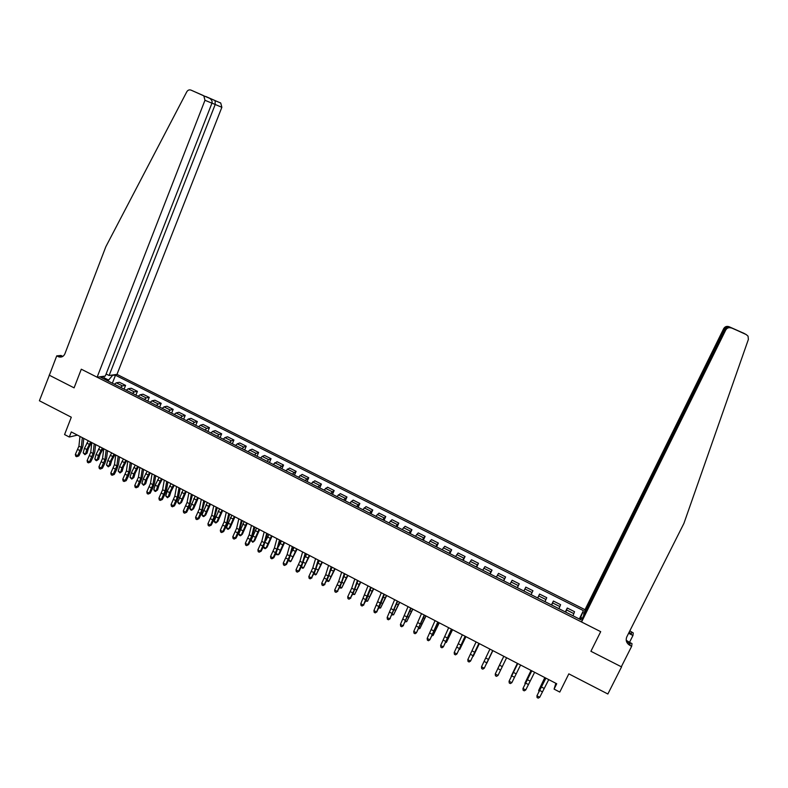 <?xml version="1.0" encoding="UTF-8"?>
<svg xmlns="http://www.w3.org/2000/svg" width="788" height="788" viewBox="0 0 788 788"><rect width="100%" height="100%" fill="white"/><g stroke="black" fill="none" stroke-linecap="round" stroke-linejoin="round"><path stroke-width="1.18" d="M584.056 614.748L585.021 609.695L116.979 374.389L221.861 107.306L211.972 103.11M49.398 375.108L39.4 400.757L71.294 417.216L64.567 434.562L69.305 437.025L77.431 435.124M626.273 640.693L631.996 643.589L631.671 646.278L621.318 666.776L590.911 651.282L621.555 666.894L621.673 666.087M621.555 666.894L607.863 694.001L568.828 673.858L559.785 692.071L554.082 689.106L556.722 683.757L71.284 431.932L69.305 437.025M49.161 375.137L74.092 387.854L81.292 369.208L600.692 631.661L581.564 621.988L725.768 329.975L724.911 329.414L582.992 616.905L581.564 621.988M580.953 618.462L580.372 618.176L583.415 610.631L115.491 375.236L112.359 383.204M582.854 612.591L584.046 613.182M582.598 618.304L581.396 617.693L580.332 619.506M104.41 379.186L104.065 376.871L100.756 377.344L580.815 619.742L581.396 617.693M104.065 376.871L103.061 376.359M111.325 375.186L115.491 375.236M590.911 651.282L600.692 631.661L590.911 651.282M555.835 683.304L554.082 689.106M579.84 619.26L580.372 618.176M108.192 381.096L108.596 380.062L104.203 377.846M583.415 610.631L579.298 618.984M573.014 615.812L574.521 611.685L567.271 608.031L565.351 611.941M114.368 384.219L116.309 382.81L119.461 382.308L125.587 385.401L124.11 389.134M126.238 390.208L128.158 388.779L131.251 388.248L137.398 391.35L135.91 395.093M138.156 396.236L140.057 394.788L143.091 394.217L149.267 397.329L147.77 401.082M150.144 402.284L152.005 400.816L154.98 400.215L161.185 403.348L159.678 407.101M162.18 408.361L164.022 406.874L166.928 406.234L173.173 409.386L171.646 413.139M174.266 414.468L176.088 412.961L178.935 412.291L185.2 415.443L183.673 419.216M186.421 420.605L188.214 419.078L191.001 418.369L197.296 421.541L195.749 425.313M198.635 426.771L200.398 425.224L203.117 424.476L209.441 427.667L207.884 431.44M210.898 432.957L212.642 431.4L215.301 430.612L221.655 433.824L220.079 437.596M223.221 439.182L224.935 437.606L227.535 436.779L233.918 439.999L232.332 443.782M235.612 445.437L237.296 443.841L239.818 442.974L246.24 446.215L244.644 449.997M248.053 451.721L249.707 450.106L252.17 449.199L258.622 452.45L257.016 456.252M260.552 458.035L262.187 456.4L264.581 455.464L271.062 458.724L269.447 462.526M273.121 464.378L277.051 461.748L283.562 465.028L281.927 468.83M285.749 470.751L289.58 468.062L296.121 471.352L294.476 475.164M298.425 477.164L302.168 474.406L308.738 477.715L307.084 481.527M311.181 483.596L314.816 480.779L321.415 484.108L319.751 487.93M323.986 490.067L327.532 487.191L334.161 490.53L332.487 494.352M336.86 496.568L340.298 493.623L346.966 496.982L345.272 500.813M349.793 503.099L353.132 500.094L359.83 503.473L358.126 507.305M362.795 509.659L366.026 506.595L372.763 509.984L371.04 513.825M375.856 516.258L378.989 513.126L385.746 516.534L384.022 520.375M388.976 522.877L392.01 519.686L398.807 523.114L397.063 526.965M402.166 529.546L405.091 526.285L411.927 529.733L410.164 533.584M415.424 536.234L418.241 532.915L425.106 536.372L423.343 540.233M428.751 542.962L431.46 539.573L438.355 543.05L436.572 546.911M442.137 549.729L444.737 546.271L451.672 549.768L449.869 553.629M455.592 556.515L458.084 552.999L465.048 556.505L463.236 560.376M469.116 563.351L471.5 559.756L478.493 563.282L476.671 567.163M482.699 570.207L484.975 566.552L492.007 570.098L490.175 573.979M496.361 577.102L498.518 573.378L505.591 576.944L503.739 580.825M510.092 584.036L512.131 580.244L519.233 583.819L517.371 587.71M523.882 591L525.813 587.139L532.954 590.734L531.092 594.644M537.751 598.003L539.563 594.063L537.672 597.964M539.563 594.063L546.744 597.688L544.991 601.658M551.689 605.046L553.383 601.037L551.482 604.938M553.383 601.037L560.593 604.672L558.968 608.72M565.695 612.118L567.271 608.031M517.253 587.651L519.233 583.819M503.493 580.707L505.591 576.944M489.801 573.792L492.007 570.098M476.169 566.907L478.493 563.282M462.615 560.061L465.048 556.505M449.121 553.255L451.672 549.768M435.705 546.478L438.355 543.05M422.348 539.731L425.106 536.372M409.051 533.023L411.927 529.733M395.832 526.345L398.807 523.114M382.673 519.696L385.746 516.534M369.572 513.087L372.763 509.984M356.54 506.507L359.83 503.473M343.578 499.956L346.966 496.982M330.674 493.436L334.161 490.53M317.83 486.954L321.415 484.108M305.054 480.503L308.738 477.715M292.328 474.081L296.121 471.352M279.681 467.688L283.562 465.028M267.083 461.335L268.698 459.68L271.062 458.724M254.544 455.001L256.189 453.376L258.622 452.45M242.074 448.697L243.738 447.091L246.24 446.215M229.653 442.432L231.357 440.847L233.918 439.999M217.301 436.197L219.025 434.621L221.655 433.824M204.998 429.982L206.751 428.436L209.441 427.667M192.764 423.806L194.537 422.269L197.296 421.541M180.58 417.65L182.383 416.143L185.2 415.443M168.455 411.533L170.287 410.036L173.173 409.386M156.388 405.436L158.25 403.968L161.185 403.348M144.381 399.378L146.263 397.92L149.267 397.329M132.433 393.34L134.334 391.902L137.398 391.35M120.534 387.332L122.465 385.913L125.587 385.401M112.32 375.689L108.596 380.062M548.744 679.62L539.721 697.262L536.923 695.794L537.081 697.557L538.204 698.138L539.721 697.262M545.907 678.153L536.923 695.794L545.739 678.064M544.813 677.582L538.647 690.485L544.922 677.641M538.933 691.303L538.647 690.485L539.189 690.761M585.021 609.695L723.699 328.606C724.96 326.587 726.743 325.956 729.038 326.705L746.216 334.565L748.048 336.151L748.383 339.411L683.925 523.38L626.775 636.921C625.455 640.427 626.499 643.254 629.908 645.382L631.671 646.278M729.038 326.705L743.911 333.314M626.204 640.289L629.612 642.387M628.607 644.545L629.405 642.969M629.829 630.853L633.266 632.951L632.961 635.483L628.607 633.286M629.661 642.033L632.961 635.483M583.662 614.551L724.517 329.148L723.699 328.606M629.129 632.242L631.326 633.995L628.873 632.764M626.49 641.501L630.154 643.353L629.908 645.382M731.313 328.005C728.93 327.217 727.078 327.877 725.768 329.975M729.747 327.109L729.186 326.921C727.107 326.606 725.551 327.355 724.517 329.148L724.95 329.335M740.878 332.004L740.099 331.768M730.555 327.572C728.102 326.754 726.221 327.375 724.911 329.414M106.114 373.985L109.118 375.502L215.183 104.528L215.134 100.647L220.748 103.031L221.861 107.306M109.118 375.502L116.979 374.389M49.349 375.236L74.092 387.854L81.292 369.208L97.111 377.206L105.306 376.043L211.942 103.179L204.969 100.283L203.816 95.84L191.011 90.118C189.258 89.527 187.849 90.078 186.795 91.772L105.848 246.703L64.892 353.812C63.631 356.491 61.631 357.525 58.903 356.895L56.726 355.871L49.349 375.236M203.206 95.486L191.011 90.118M56.726 355.871L60.981 355.457L62.833 356.393M97.111 377.206L204.969 100.283M220.157 102.686L220.748 103.031M62.37 356.649L58.154 356.6M208.82 97.87L209.716 98.342C211.736 99.84 212.474 101.455 211.942 103.179M534.619 672.292L525.744 689.953L522.966 688.495L523.134 690.258L524.247 690.84L525.744 689.953M531.801 670.834L522.966 688.495L531.683 670.775M520.572 665.013L511.845 682.684L509.068 681.226L509.245 682.989L510.358 683.57L511.845 682.684M517.775 663.555L509.068 681.226L517.706 663.526M506.595 657.753L498.006 675.444L495.248 674.006L495.435 675.759L496.538 676.34L498.006 675.444M503.808 656.315L495.248 674.006L503.798 656.305M531.053 670.44L524.887 683.304L531.132 670.48M517.352 663.338L511.195 676.163L517.401 663.358M502.251 659.349L497.573 669.051L502.251 659.349M492.697 650.543L484.246 668.244L492.727 650.563M489.919 649.105L481.498 666.815L484.246 668.244L482.788 669.15L481.685 668.579L481.498 666.815M492.874 650.642L486.718 663.388L492.855 650.632M478.858 643.372L470.544 661.093L478.946 643.412M476.1 641.934L467.816 659.664L470.544 661.093L469.106 661.989L468.013 661.418L467.816 659.664M465.097 636.231L456.922 653.961L465.225 636.3M462.349 634.803L454.203 652.543L456.922 653.961L455.494 654.867L454.41 654.306L454.203 652.543M451.406 629.129L443.358 646.869L451.583 629.218M448.677 627.711L440.65 645.461L443.358 646.869L441.95 647.785L440.866 647.224L440.65 645.461M437.783 622.057L429.864 639.817L438.01 622.175M435.065 620.649L427.175 638.418L429.864 639.817L428.475 640.733L427.391 640.171L427.175 638.418M424.22 615.024L416.438 632.803L424.505 615.172M421.521 613.625L413.769 631.405L416.438 632.803L415.059 633.719L413.995 633.158L413.769 631.405M479.37 643.638L473.224 656.345L479.321 643.609M465.935 636.665L459.788 649.342L465.846 636.615M452.568 629.73L446.412 642.368L452.45 629.661M445.841 642.062L446.412 642.368L445.565 642.644M439.261 622.825L433.114 635.423L439.103 622.747M432.031 635.788L433.114 635.423L432.385 635.039M426.022 615.96L419.876 628.519L425.835 615.861M418.989 628.056L419.876 628.519L418.625 628.794M410.735 608.031L403.082 625.82L411.07 608.198M408.046 606.632L400.422 624.421L403.082 625.82L401.722 626.736L400.659 626.184L400.422 624.421M403.476 625.583L401.722 626.736M412.843 609.124L406.706 621.643L412.626 609.006M405.662 621.102L406.706 621.643L405.298 621.84M397.31 601.067L389.794 618.866L397.694 601.264M394.64 599.678L387.144 617.487L389.794 618.866L388.445 619.792L387.381 619.24L387.144 617.487M390.218 618.659L388.445 619.792M399.733 602.318L393.596 614.807L399.486 602.19M392.394 614.187L393.596 614.807L392.04 614.916M383.963 594.142L376.565 611.951L379.589 606.494L384.386 594.359M381.293 592.753L373.936 610.572L376.565 611.951L375.236 612.887L374.182 612.335L373.936 610.572M377.028 611.754L375.236 612.887M386.691 595.551L380.545 608.001L386.406 595.403M379.205 607.302L380.545 608.001L378.841 608.031M370.675 587.247L363.406 605.076L366.459 599.648L371.148 587.493M368.026 585.868L360.786 603.697L363.406 605.076L362.086 606.002L361.042 605.46L360.786 603.697M363.898 604.898L362.086 606.002M373.709 588.823L367.563 601.224L373.394 588.656M366.075 600.446L367.563 601.224L365.711 601.185M357.447 580.382L354.334 589.562L350.315 598.23L353.398 592.832L357.979 580.658M354.817 579.022L351.714 588.203L347.705 596.861L350.315 598.23L349.005 599.166L347.961 598.614L347.705 596.861M350.837 598.062L349.005 599.166M360.786 582.115L354.649 594.487L360.441 581.938M353.004 593.63L354.649 594.487L352.65 594.349M344.297 573.565L341.283 582.765L337.284 591.414L340.386 586.055L344.868 573.861M341.667 572.196L338.673 581.416L334.683 590.054L337.284 591.414L335.993 592.349L334.949 591.808L334.683 590.054M337.835 591.266L335.993 592.349M347.932 575.447L341.795 587.779L347.547 575.25M340.002 586.843L341.795 587.779L340.859 588.212L339.717 587.434M344.642 574.55L344.977 573.92M331.206 566.769L328.291 575.998L324.311 584.637L327.453 579.308L331.827 567.094M328.596 565.42L325.7 574.649L321.731 583.278L324.311 584.637L323.041 585.582L322.006 585.041L321.731 583.278M324.902 584.509L323.041 585.582M318.175 560.012L315.367 569.271L311.408 577.89L314.579 572.59L318.844 560.357M315.584 558.662L312.787 567.931L308.837 576.54L311.408 577.89L310.147 578.835L309.123 578.293L308.837 576.54M312.028 577.781L310.147 578.835M305.212 553.284L302.503 562.573L298.573 571.172L299.223 571.083L301.765 565.902L305.931 553.659M302.631 551.945L299.942 561.233L296.012 569.832L298.573 571.172L297.322 572.127L296.298 571.586L296.012 569.832M299.223 571.083L297.322 572.127M292.318 546.596L289.708 555.904L285.788 564.494L286.468 564.415L289.009 559.253L293.077 546.99M289.748 545.266L287.157 554.575L283.247 563.164L285.788 564.494L284.557 565.449L283.532 564.917L283.247 563.164M286.468 564.415L284.557 565.449M279.484 539.938L276.972 549.275L273.072 557.845L273.781 557.786L276.322 552.634L280.282 540.351M276.923 538.608L274.431 547.955L270.54 556.515L273.072 557.845L271.85 558.8L270.836 558.268L270.54 556.515M273.781 557.786L271.85 558.8M266.708 533.309L264.295 542.676L260.424 551.226L261.163 551.186L263.694 546.054L267.556 533.752M264.157 531.989L261.764 541.356L257.893 549.906L260.424 551.226L259.213 552.191L258.198 551.659L257.893 549.906M261.163 551.186L259.213 552.191M254.002 526.719L251.677 536.106L247.826 544.646L248.594 544.616L251.126 539.494L254.888 527.182M251.461 525.399L249.166 534.796L245.314 543.336L247.826 544.646L246.634 545.611L245.629 545.079L245.314 543.336M248.594 544.616L246.634 545.611M241.345 520.159L239.128 529.566L235.297 538.096L236.095 538.086L238.616 532.974L242.28 520.641M238.823 518.849L236.627 528.265L232.795 536.786L235.297 538.096L234.115 539.061L233.11 538.539L232.795 536.786M236.095 538.086L234.115 539.061M228.756 513.628L226.639 523.055L222.817 531.575L223.644 531.575L226.166 526.482L229.732 514.131M226.254 512.318L224.147 521.764L220.335 530.275L222.817 531.575L221.655 532.54L220.66 532.018L220.335 530.275M223.644 531.575L221.655 532.54M216.237 507.127L214.198 516.583L210.406 525.084L211.263 525.104L213.775 520.021L217.252 507.659M213.735 505.827L211.726 515.293L207.933 523.784L210.406 525.084L209.253 526.049L208.259 525.537L207.933 523.784M211.263 525.104L209.253 526.049M203.767 500.656L201.827 510.141L198.054 518.622L198.94 518.662L201.452 513.589L204.831 501.207M201.285 499.365L199.364 508.851L195.591 517.332L198.054 518.622L196.911 519.597L195.926 519.085L195.591 517.332M198.94 518.662L196.911 519.597M191.366 494.224L189.514 503.729L185.761 512.19L186.667 512.249L189.179 507.196L192.459 494.795M188.884 492.943L187.061 502.449L183.308 510.91L185.761 512.19L184.628 513.175L183.653 512.663L183.308 510.91M186.667 512.249L184.628 513.175M179.014 487.821L177.261 497.346L173.527 505.798L174.463 505.866L176.965 500.823L178.797 495.741L180.156 488.412M176.551 486.541L174.818 496.076L171.085 504.517L173.527 505.798L172.405 506.782L171.429 506.27L171.085 504.517M174.463 505.866L172.405 506.782M166.731 481.438L165.066 490.993L161.343 499.425L162.308 499.513L164.81 494.49L166.623 489.397L167.913 482.059M164.278 480.168L162.633 489.722L158.92 498.164L161.343 499.425L160.24 500.41L159.274 499.907L158.92 498.164M162.308 499.513L160.24 500.41M154.497 475.095L152.921 484.669L149.227 493.091L150.222 493.19L152.714 488.176L154.507 483.093L155.719 475.735M152.054 473.834L150.498 483.408L146.804 491.83L149.227 493.091L148.134 494.076L147.169 493.574L146.804 491.83M150.222 493.19L148.134 494.076M142.323 468.781L140.845 478.375L137.161 486.787L138.186 486.905L140.678 481.901L142.441 476.819L143.593 469.441M139.9 467.53L138.432 477.124L134.758 485.526L137.161 486.787L136.088 487.772L135.122 487.27L134.758 485.526M138.186 486.905L136.088 487.772M130.217 462.497L128.818 472.111L125.154 480.513L126.198 480.641L128.69 475.647L130.434 470.574L131.517 463.177M127.794 461.246L126.415 470.869L122.761 479.262L125.154 480.513L124.09 481.498L123.135 481.005L122.761 479.262M126.198 480.641L124.09 481.498M118.161 456.252L116.851 465.885L113.206 474.258L114.28 474.406L116.772 469.431L118.486 464.349L119.5 456.941M115.757 455.001L114.457 464.634L110.822 473.017L113.206 474.258L112.152 475.253L111.197 474.76L110.822 473.017M114.28 474.406L112.152 475.253M335.136 568.808L329 581.111L334.723 568.591M327.059 580.096L329 581.111L328.084 581.544L326.833 580.559M331.206 569.035L332.162 567.271M322.4 562.199L316.264 574.462L321.957 561.972M314.185 573.378L316.264 574.462L315.367 574.905L314.018 573.723M317.919 563.381L319.416 560.652M309.723 555.629L303.597 567.852L309.26 555.382M301.371 566.7L303.597 567.852L302.72 568.306L301.262 566.917M304.749 557.687L306.719 554.072M297.115 549.088L290.989 561.273L296.613 548.822M288.625 560.041L290.989 561.273L290.122 561.736L288.566 560.15M291.659 552.004L294.091 547.522M284.566 542.577L279.612 553.56L278.44 554.732L284.035 542.302M275.938 553.422L278.44 554.732L276.598 554.673L275.948 553.393M278.666 546.35L281.523 541.001M272.077 536.096L267.142 547.059L265.95 548.212L271.515 535.801M263.458 546.911L265.95 548.212L265.123 548.684L264.128 548.162L263.458 546.911L264.01 545.394M265.743 540.755L269.013 534.51M259.636 529.644L254.741 540.598L253.519 541.73L259.055 529.339M251.037 540.44L253.519 541.73L252.712 542.213L251.037 540.44L256.563 528.049M247.265 523.222L242.399 534.156L241.148 535.279L246.644 522.907M238.685 533.988L241.148 535.279L240.36 535.761L239.375 535.249L238.685 533.988L244.172 521.617M234.952 516.839L230.106 527.753L228.835 528.856L234.302 516.504M226.383 527.576L228.835 528.856L228.067 529.349L227.082 528.837L226.383 527.576L231.839 515.224M222.699 510.476L217.872 521.37L216.582 522.464L222.019 510.131M214.139 521.183L216.582 522.464L215.833 522.956L214.848 522.454L214.139 521.183L219.566 508.861M210.494 504.153L205.707 515.027L204.387 516.101L209.795 503.788M201.955 514.83L204.387 516.101L203.649 516.603L202.674 516.101L201.955 514.83L207.352 502.517M198.349 497.849L193.592 508.713L192.242 509.767L197.621 497.474M189.829 508.496L192.242 509.767L191.533 510.279L190.558 509.777L189.829 508.496L195.197 496.213M186.273 491.584L181.526 502.429L180.166 503.463L185.515 491.19M177.753 502.202L180.166 503.463L179.467 503.985L178.502 503.483L177.753 502.202L183.092 489.939M174.237 485.339L170.966 491.613L169.528 496.164L167.46 497.721L165.736 495.938L167.174 491.367L171.055 483.684M165.736 495.938L168.139 497.189L169.578 492.618L173.458 484.935M167.46 497.721L169.528 496.164M162.269 479.134L158.989 485.378L157.58 489.939L155.502 491.476L154.547 490.983L153.778 489.693L155.187 485.132L159.068 477.469M153.778 489.693L156.172 490.944L157.58 486.373L161.461 478.71M155.502 491.476L157.58 489.939M150.35 472.948L147.08 479.183L145.691 483.743L143.603 485.27L141.879 483.487L143.258 478.917L147.129 471.283M141.879 483.487L144.253 484.728L145.642 480.158L149.513 472.514M143.603 485.27L145.691 483.743M138.491 466.791L135.221 473.007L133.852 477.567L131.763 479.094L130.03 477.311L131.389 472.741L135.26 465.117M130.03 477.311L132.394 478.543L133.763 473.972L137.624 466.348M131.763 479.094L133.852 477.567M126.691 460.675L123.411 466.87L122.071 471.431L119.983 472.938L118.239 471.155L119.569 466.585L123.43 458.98M118.239 471.155L120.594 472.386L121.933 467.816L125.794 460.212M119.983 472.938L122.071 471.431M106.163 450.027L104.932 459.68L101.317 468.042L102.41 468.2L104.893 463.236L106.587 458.163L107.542 450.736M103.77 448.786L102.558 458.439L98.943 466.801L101.317 468.042L100.273 469.037L99.318 468.545L98.943 466.801M102.41 468.2L100.273 469.037M114.93 454.577L111.66 460.753L110.35 465.314L108.252 466.821L106.498 465.028L107.808 460.458L111.669 452.883M106.498 465.028L108.843 466.25L110.153 461.689L114.014 454.105M108.252 466.821L110.35 465.314M94.215 443.831L93.082 453.504L89.477 461.857L90.6 462.024L93.082 457.079L94.757 452.007L95.634 444.56M91.832 442.59L90.718 452.273L87.113 460.616L89.477 461.857L88.443 462.851L87.498 462.359L87.113 460.616M90.6 462.024L88.443 462.851M103.238 448.51L99.968 454.666L98.677 459.227L96.569 460.724L95.634 460.241L94.816 458.941L96.097 454.371L99.958 446.806M94.816 458.941L97.151 460.153L98.441 455.582L102.292 448.017M96.569 460.724L98.677 459.227M82.326 437.665L81.282 447.357L77.697 455.691L78.839 455.878L81.322 450.943L82.967 445.87L83.784 438.414M79.962 436.434L78.928 446.136L75.343 454.469L77.697 455.691L76.672 456.695L75.737 456.203L75.343 454.469M78.839 455.878L76.672 456.695M91.595 442.472L88.325 448.608L87.054 453.169L84.946 454.656L83.193 452.873L84.444 448.303L88.295 440.758M83.193 452.873L85.508 454.085L86.778 449.515L90.63 441.969M84.946 454.656L87.054 453.169M566.611 609.971L573.9 613.655M552.634 602.928L559.894 606.583M538.736 595.915L545.956 599.55M524.906 588.931L532.087 592.556M511.136 581.987L518.287 585.592M497.445 575.082L504.556 578.668M483.822 568.207L490.894 571.773M470.269 561.371L477.301 564.917M456.774 554.565L463.777 558.101M443.349 547.788L450.322 551.305M429.992 541.051L436.936 544.557M416.704 534.353L423.609 537.83M403.476 527.674L410.351 531.142M390.316 521.035L397.152 524.483M377.225 514.426L384.022 517.864M364.194 507.856L370.961 511.274M351.221 501.316L357.959 504.714M338.318 494.805L345.016 498.183M325.474 488.324L332.142 491.692M312.698 481.882L319.337 485.231M299.972 475.459L306.581 478.799M287.315 469.077L293.894 472.396M274.726 462.723L281.267 466.023M262.187 456.4L268.698 459.68M249.707 450.106L256.189 453.376M237.296 443.841L243.738 447.091M224.935 437.606L231.357 440.847M212.642 431.4L219.025 434.621M200.398 425.224L206.751 428.436M188.214 419.078L194.537 422.269M176.088 412.961L182.383 416.143M164.022 406.874L170.287 410.036M152.005 400.816L158.25 403.968M140.057 394.788L146.263 397.92M128.158 388.779L134.334 391.902M116.309 382.81L122.465 385.913M544.065 688.377L541.257 686.919M542.341 691.805L539.544 690.347M543.651 680.359L544.331 680.714M746.216 334.565L743.34 332.999M631.326 633.995L631.562 632.094M530.058 681.088L527.27 679.63M528.364 684.516L525.576 683.058M516.13 673.829L513.352 672.381M514.456 677.256L511.678 675.808M502.271 666.609L499.513 665.17M500.616 670.036L497.849 668.598M488.481 659.428L485.733 658M486.846 662.856L484.098 661.428M474.76 652.287L472.032 650.858M473.145 655.715L470.406 654.286M461.118 645.175L458.389 643.757M459.512 648.603L456.794 647.184M447.535 638.103L444.826 636.694M445.949 641.53L443.24 640.112M434.021 631.07L431.322 629.661M432.454 634.488L429.765 633.079M420.575 624.066L417.886 622.668M419.029 627.484L416.35 626.086M464.024 639.009L464.536 639.275M447.968 637.571L448.48 637.837M450.411 631.937L451.13 632.311M434.493 630.558L435.143 630.893M436.877 624.904L437.783 625.376M421.087 623.574L421.875 623.988M423.402 617.9L424.505 618.481M407.189 617.093L404.52 615.704M405.662 620.511L403.003 619.122M407.741 616.63L408.676 617.112M409.996 610.946L411.287 611.616M393.882 610.158L391.222 608.779M392.365 613.576L389.715 612.197M394.463 609.715L395.537 610.267M396.659 604.012L398.137 604.79M380.634 603.263L377.994 601.884M379.136 606.681L376.506 605.302M381.254 602.84L382.456 603.46M383.382 597.117L385.056 597.994M367.444 596.398L364.824 595.029M365.977 599.816L363.347 598.447M368.114 595.994L369.444 596.683M370.173 590.261L372.034 591.227M354.334 589.562L351.714 588.203M352.876 592.98L350.266 591.621M355.033 589.178L356.501 589.946M357.033 583.435L359.082 584.499M341.283 582.765L338.673 581.416M339.845 586.183L337.244 584.824M342.012 582.401L343.617 583.238M343.952 576.639L346.178 577.801M328.291 575.998L325.7 574.649M326.872 579.416L324.282 578.067M315.367 569.271L312.787 567.931M313.959 572.689L311.388 571.339M302.503 562.573L299.942 561.233M301.114 565.981L298.554 564.651M289.708 555.904L287.157 554.575M288.339 559.322L285.788 557.993M276.972 549.275L274.431 547.955M275.613 552.683L273.081 551.364M264.295 542.676L261.764 541.356M262.956 546.084L260.434 544.764M251.677 536.106L249.166 534.796M250.357 539.514L247.846 538.204M239.128 529.566L236.627 528.265M237.828 532.974L235.326 531.664M226.639 523.055L224.147 521.764M225.348 526.463L222.856 525.163M214.198 516.583L211.726 515.293M212.927 519.991L210.455 518.691M201.827 510.141L199.364 508.851M200.576 513.54L198.113 512.259M189.514 503.729L187.061 502.449M188.273 507.127L185.82 505.847M177.261 497.346L174.818 496.076M176.039 500.744L173.596 499.474M165.066 490.993L162.633 489.722M163.855 494.391L161.422 493.121M152.921 484.669L150.498 483.408M151.729 488.067L149.316 486.807M140.845 478.375L138.432 477.124M139.663 481.773L137.26 480.513M128.818 472.111L126.415 470.869M127.656 475.509L125.262 474.258M116.851 465.885L114.457 464.634M115.698 469.274L113.314 468.033M329.059 575.664L330.793 576.56M330.94 569.882L333.354 571.133M316.175 568.946L318.037 569.921M318.037 563.184L320.578 564.504M303.341 562.268L305.33 563.302M305.34 556.584L307.872 557.904M290.575 555.629L292.693 556.722M292.703 550.024L295.224 551.334M277.878 549.009L280.114 550.182M280.124 543.493L282.636 544.794M265.231 542.43L267.605 543.661M267.615 536.992L270.107 538.293M252.662 535.879L255.145 537.17M255.154 530.521L257.646 531.811M240.271 529.428L242.743 530.718M242.763 524.079L245.235 525.369M227.939 523.015L230.401 524.296M230.421 517.677L232.884 518.957M215.676 516.623L218.128 517.903M218.148 511.294L220.591 512.574M203.462 510.269L205.904 511.53M205.924 504.95L208.367 506.221M191.307 503.936L193.74 505.197M193.759 498.637L196.192 499.897M179.211 497.642L181.624 498.893M181.654 492.342L184.067 493.603M167.174 491.367L169.578 492.618M169.607 486.088L172.011 487.339M155.187 485.132L157.58 486.373M157.61 479.862L160.003 481.104M143.258 478.917L145.642 480.158M145.681 473.657L148.055 474.898M131.389 472.741L133.763 473.972M133.793 467.491L136.166 468.722M119.569 466.585L121.933 467.816M121.973 461.344L124.327 462.576M104.932 459.68L102.558 458.439M103.809 463.068L101.435 461.827M107.808 460.458L110.153 461.689M110.202 455.237L112.546 456.449M93.082 453.504L90.718 452.273M91.96 456.892L89.605 455.661M96.097 454.371L98.441 455.582M98.48 449.15L100.825 450.362M81.282 447.357L78.928 446.136M80.179 450.746L77.825 449.515M84.444 448.303L86.778 449.515M86.818 443.092L89.152 444.304M740.316 331.817L729.186 326.921M62.104 356.58L58.903 356.895M203.816 95.84L209.716 98.342M215.065 100.578L205.895 96.54"/></g></svg>
